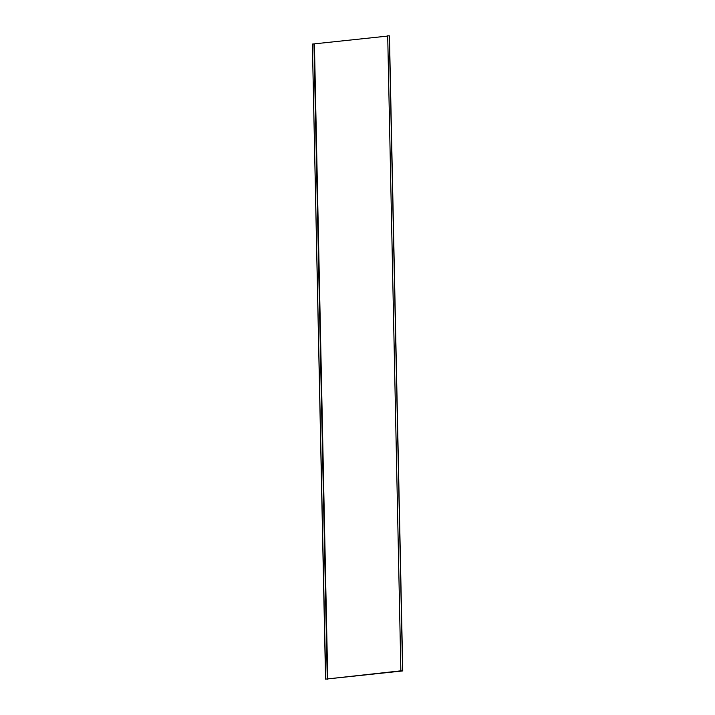 <?xml version="1.0" encoding="UTF-8"?>
<svg xmlns="http://www.w3.org/2000/svg" width="715" height="715" viewBox="0 0 715 715"><rect width="100%" height="100%" fill="white"/><g stroke="black" fill="none" stroke-linecap="round" stroke-linejoin="round"><path stroke-width="1.07" d="M401.017 670.813L325.548 679.143L402.545 670.956L400.865 670.831L387.709 35.75L389.3 35.92M400.865 670.831L387.709 35.75M325.7 679.125L312.392 44.062L387.566 36.09M325.548 679.143L312.392 44.062M402.599 670.92L389.3 35.857M327.729 679.223L314.43 44.16M327.282 679.232L313.974 44.169M402.76 670.956L389.452 35.884"/></g></svg>
